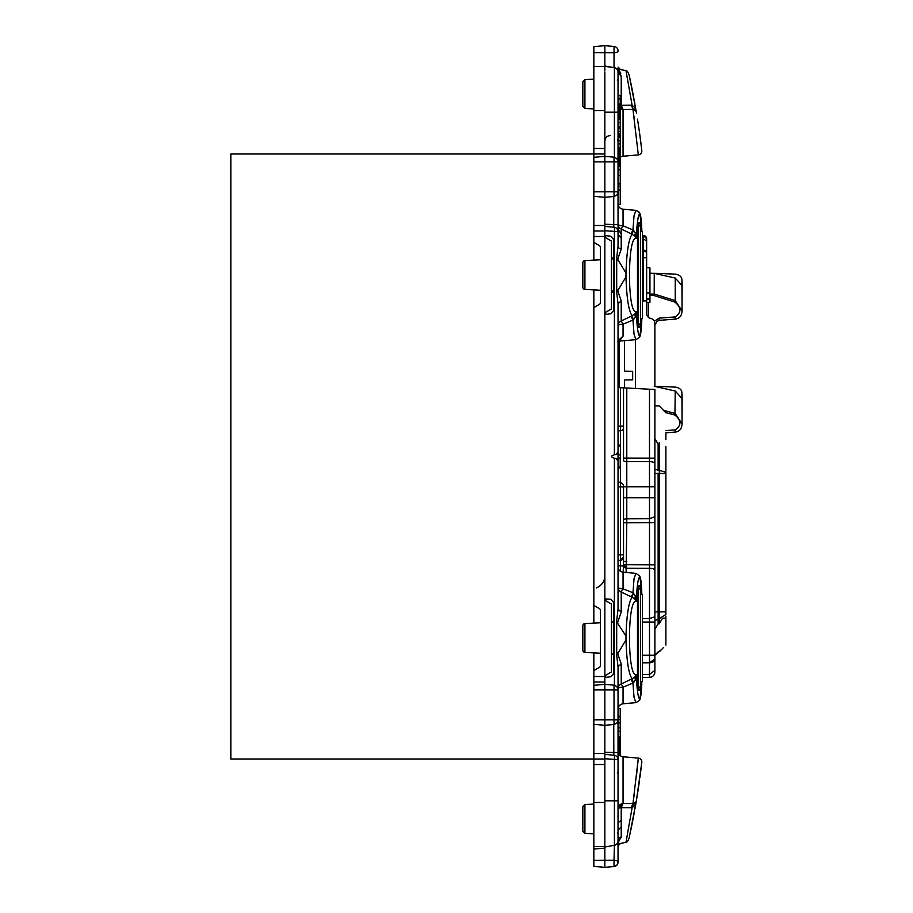 <?xml version="1.0" encoding="UTF-8"?>
<svg xmlns="http://www.w3.org/2000/svg" width="913" height="913" viewBox="0 0 913 913"><rect width="100%" height="100%" fill="white"/><g stroke="black" fill="none" stroke-linecap="round" stroke-linejoin="round"><path stroke-width="1.37" d="M635.528 388.481L635.528 339.693M624.526 340.652L624.526 371.169L632.663 371.306L632.663 379.831L624.526 379.968L624.526 387.899M619.071 341.142L619.071 387.614M614.027 67.619L614.027 46.449L604.84 45.65L593.838 46.609L593.838 66.546L604.84 66.546M604.84 71.956L604.84 224.244L613.753 224.587L613.753 196.512M593.838 66.546L593.838 154L604.84 154M604.84 757.744L604.84 752.244L618.033 752.586L618.033 759.616A4.405 4.405 0 0 0 614.038 755.234L604.84 754.389L604.84 758.737L604.84 725.299L593.838 724.329L593.838 759L230.841 759L230.841 154L593.838 154L593.838 157.321L604.84 156.351L614.027 157.162L616.857 158.542L618.033 161.544L618.033 224.587L613.753 224.587L613.821 227.211M593.838 196.055L593.838 191.798L614.027 191.798L614.027 196.489L604.84 197.299L593.838 196.329L593.838 236.501L604.84 236.501L604.84 314.426L610.683 313.81L613.639 310.534L613.639 239.468L610.683 236.193L604.84 235.577L604.84 229.745M593.838 231L604.84 231M593.838 289.877L593.838 307.578L599.339 304.406A2.203 2.203 0 0 0 600.434 302.5L600.434 247.503A2.203 2.203 0 0 0 599.339 245.597L593.838 242.424L593.838 260.125M593.838 623.123L593.838 605.422L599.339 608.594A2.203 2.203 0 0 1 600.434 610.5L600.434 665.497A2.203 2.203 0 0 1 599.339 667.403L593.838 670.576L593.838 652.875M593.838 670.576L593.838 682L604.84 682M593.838 682L593.838 685.321L604.84 684.351L604.851 676.841L605.935 675.141L611.436 671.968L611.436 604.029L605.935 600.857L604.84 598.951L604.851 676.841M604.84 846.454L593.838 846.454L593.838 759L604.84 759M614.038 755.234A4.405 0.765 95.3 0 1 614.403 759.616L614.403 800.804L604.84 800.804L604.84 867.35L614.027 866.551L604.84 867.35L614.027 866.551L604.84 867.35L593.838 866.391L593.838 860.297L614.027 860.24L614.403 845.312L604.84 847.002M593.838 307.578L593.838 605.422M593.838 236.501L593.838 242.424M604.84 677.423L610.683 676.807L613.639 673.532L613.639 602.466L610.683 599.19L604.84 598.951M604.84 235.577L605.935 237.859L611.436 241.032L611.436 308.971L605.935 312.143L604.84 314.049M596.588 587.915C601.884 585.222 604.634 581.33 604.84 576.24M618.033 165.356L620.235 165.356L620.235 166.177L618.033 166.177L620.235 166.177L620.235 175.558L618.033 175.558M618.033 169.75L620.235 169.75M618.033 137.247L620.235 137.247L620.235 114.741L618.033 114.753L620.235 114.639L618.033 114.639M618.033 140.819L620.235 140.819L620.235 137.247M618.033 137.19L620.235 137.19M618.033 136.893L620.235 136.893M618.033 136.596L620.235 136.596M618.033 136.311L620.235 136.311M618.033 136.026L620.235 136.026M618.033 135.752L620.235 135.752M618.033 135.489L620.235 135.489M618.033 135.238L620.235 135.238M618.033 134.998L620.235 134.998M618.033 134.759L620.235 134.759M618.033 134.542L620.235 134.542M618.033 134.348L620.235 134.348M618.033 134.154L620.235 134.154L618.033 134.143M618.033 143.866L620.235 143.866L620.235 140.819M618.033 119.261L620.235 119.261M618.033 122.593L620.235 122.593M618.033 119.158L620.235 119.158M618.033 118.758L620.235 118.758M618.033 118.37L620.235 118.37M618.033 117.982L620.235 117.982M618.033 117.629L620.235 117.629M618.033 117.275L620.235 117.275M618.033 116.932L620.235 116.932M618.033 116.613L620.235 116.613M618.033 116.305L620.235 116.305M618.033 116.008L620.235 116.008M618.033 115.723L620.235 115.723M618.033 115.46L620.235 115.46M618.033 115.209L620.235 115.209M618.033 114.981L620.235 114.981M618.033 114.901L620.235 114.901M618.033 114.833L620.235 114.833L618.033 114.787M618.033 164.568L620.235 164.568L620.235 143.866M620.235 165.356L620.235 164.568M618.033 163.792L620.235 163.792M618.033 163.062L620.235 163.062M618.033 162.377L620.235 162.377M618.033 162.137L620.235 162.137M618.033 161.875L620.235 161.875M618.033 161.635L620.235 161.635M618.033 161.43L620.235 161.43M618.033 161.236L620.235 161.236M618.033 161.065L620.235 161.065M618.033 160.928L620.235 160.928M618.033 160.802L620.235 160.802M618.033 160.699L620.235 160.699M618.033 160.62L620.235 160.62M618.033 160.551L620.235 160.551M618.033 160.517L620.235 160.505M618.033 133.697L620.235 133.697M618.033 131.346L620.235 131.346M618.033 128.265L620.235 128.265M618.033 127.968L620.235 127.968M618.033 127.717L620.235 127.717M618.033 127.5L620.235 127.5M618.033 127.318L620.235 127.318M618.033 127.181L620.235 127.181M618.033 127.09L620.235 127.09M618.033 127.044L620.235 127.044L618.033 127.033M604.84 66.329L614.403 67.688A4.405 4.405 0 0 1 618.033 72.024L618.033 95.386L620.235 95.386L620.235 114.639M618.033 114.387L620.235 114.387M618.033 114.125L620.235 114.125M618.033 113.863L620.235 113.863M618.033 113.589L620.235 113.589M618.033 113.315L620.235 113.315M618.033 112.756L620.235 112.756M618.033 112.482L620.235 112.482M618.033 112.219L620.235 112.219M618.033 111.945L620.235 111.945M618.033 111.546L620.235 111.546M618.033 111.146L620.235 111.146M618.033 110.747L620.235 110.747M618.033 110.359L620.235 110.359M618.033 109.971L620.235 109.971M618.033 109.571L620.235 109.571M618.033 109.195L620.235 109.195M618.033 108.807L620.235 108.807M618.033 108.442L623.054 109.457L633.382 109.446L635.38 110.359L632.971 109.434L632.127 105.303L631.123 105.223L633.382 109.446M618.033 108.065L620.235 108.065M618.033 107.711L620.235 107.711M618.033 107.357L620.235 107.357M618.033 107.004L620.235 107.004M618.033 106.673L620.235 106.673M618.033 106.342L620.235 106.342M618.033 106.022L620.235 106.022M618.033 105.885L620.235 105.885M618.033 105.76L620.235 105.76M618.033 105.623L620.235 105.623M618.033 105.36L620.235 105.36M618.033 105.235L620.235 105.235A5.501 1.187 0 0 0 621.217 105.326L631.123 105.223M618.033 105.109L620.235 105.109M618.033 104.858L620.235 104.858M618.033 104.744L620.235 104.744M618.033 104.63L620.235 104.63M618.033 104.516L620.235 104.516M618.033 104.413L620.235 104.413M618.033 104.31L620.235 104.31M618.033 98.946L620.235 98.946M618.033 104.208L620.235 104.208M618.033 104.116L620.235 104.116M618.033 186.355L620.235 186.355L620.235 175.558M618.033 189.95L620.235 189.95L620.235 186.355M618.033 204.421L620.235 204.421L620.235 189.95M618.033 183.49L620.235 183.49M618.033 183.97L620.235 183.97M618.033 159.707L620.235 159.707M618.033 158.828L620.235 158.828M618.033 157.881L620.235 157.881M618.033 156.865L620.235 156.865M618.033 155.803L620.235 155.803M618.033 154.696L620.235 154.696M618.033 153.567L620.235 153.567M618.033 152.414L620.235 152.414M618.033 151.98L620.235 151.98M618.033 151.569L620.235 151.569M618.033 151.181L620.235 151.181M618.033 150.816L620.235 150.816M618.033 150.474L620.235 150.474M618.033 150.166L620.235 150.166M618.033 149.869L620.235 149.869M618.033 149.595L620.235 149.595M618.033 149.355L620.235 149.355M618.033 149.139L620.235 149.139M618.033 148.945L620.235 148.945M618.033 148.773L620.235 148.773M618.033 148.636L620.235 148.636M618.033 148.522L620.235 148.522M618.033 148.431L620.235 148.431M618.033 148.374L620.235 148.374M618.033 147.438L620.235 147.438M618.033 727.741L620.235 727.741L620.235 736.688L618.033 736.688L620.235 736.757L618.033 736.757M618.033 731.302L620.235 731.302M618.033 744.46L620.235 744.46L620.235 736.757M618.033 744.791L620.235 744.46M618.033 743.844L620.235 743.844M618.033 743.228L620.235 743.228M618.033 742.623L620.235 742.623M618.033 742.029L620.235 742.029M618.033 741.459L620.235 741.459M618.033 740.888L620.235 740.888M618.033 740.352L620.235 740.352M618.033 739.827L620.235 739.827M618.033 739.336L620.235 739.336M618.033 738.879L620.235 738.879M618.033 738.412L620.235 738.412M618.033 738.001L620.235 738.001M618.033 737.636L620.235 737.636M618.033 737.327L620.235 737.327M618.033 737.088L620.235 737.088M618.033 736.894L620.235 736.894M618.078 708.579L620.235 708.579L620.235 716.271L618.033 716.271M618.033 722.97L620.235 722.97L620.235 716.271M620.235 727.741L620.235 722.97M618.033 719.376L620.235 719.376M618.033 716.99L620.235 716.99M620.167 755.633L620.235 744.791M619.425 754.948L620.235 754.948M618.888 754.229L620.235 754.229M618.5 753.51L620.235 753.51M618.238 752.78L620.235 752.78M618.09 752.05L620.235 752.05M618.033 751.319L620.235 751.319M618.033 750.612L620.235 750.612M618.033 749.915L620.235 749.915M618.033 749.253L620.235 749.253M618.033 748.603L620.235 748.603M618.033 748.009L620.235 748.009M618.033 747.45L620.235 747.45M618.033 746.937L620.235 746.937M618.033 746.48L620.235 746.48M618.033 746.069L620.235 746.069M618.033 745.704L620.235 745.704M618.033 745.407L620.235 745.407M618.033 745.145L620.235 745.145M618.033 744.94L620.235 744.94M604.84 598.574L604.84 314.426M614.403 685.207L614.403 458.2C610.626 457.071 610.626 455.941 614.403 454.8L618.033 454.115L618.033 458.885A2.203 1.906 0 0 0 620.235 456.979L620.235 466.315L618.033 469.659M613.753 724.511L613.821 755.211M604.84 800.804L604.84 758.737L618.033 759.616L618.033 862.169A4.405 4.405 180 0 1 614.027 866.551A4.405 4.405 0 0 0 618.033 862.169A4.405 4.405 180 0 1 614.027 866.551A4.405 4.405 0 0 0 618.033 862.169L616.857 865.159L614.027 866.551L614.027 860.24A4.405 1.506 180 0 1 618.033 861.746L618.033 821.472L618.033 822.739L621.217 820.319L621.217 807.674L632.195 807.674M604.84 848.097L593.838 849.067L593.838 860.297M593.838 846.454L593.838 849.067M604.84 841.044L604.84 842.322M604.84 79.522L604.84 80.321M616.926 69.103L614.403 67.688L604.84 65.998L604.84 70.678M614.403 454.8L614.403 231.617A4.405 0.765 -84.7 0 0 614.038 227.234L604.84 226.39L604.84 230.738L618.033 231.617A4.405 4.405 0 0 0 614.038 227.234M640.447 324.047L640.447 225.945L639.853 222.932L638.552 222.726C637.925 223.023 637.571 225.214 637.479 229.289L637.479 320.714C637.571 324.788 637.925 326.98 638.552 327.276L639.853 327.071L640.447 324.047L637.285 323.944M614.403 458.2L618.033 458.885L618.033 460.917L616.241 458.885M637.285 686.953L638.187 687.01A3.298 2.705 -89 0 0 639.853 690.068L638.552 690.274C637.925 689.977 637.571 687.786 637.479 683.711L637.479 592.286C637.571 588.212 637.925 586.02 638.552 585.724L639.602 585.712L638.552 585.724M593.838 724.055L593.838 719.798L614.027 719.798L614.027 724.488L604.84 725.299L604.84 684.351L614.027 685.161L616.857 686.542L618.033 689.543L618.033 752.586M593.838 719.798L593.838 689.851L614.027 689.851L614.027 685.161M593.838 685.595L593.838 689.851M618.033 800.804L618.033 834.254L618.033 800.804L614.403 800.804L614.403 845.312A4.405 4.405 0 0 0 614.415 845.312A4.405 4.405 0 0 0 618.033 840.976L618.033 834.744M616.492 844.331L617.61 842.882M637.479 793.99L637.799 791.936M638.518 787.246L636.395 800.61L634.775 805.357L632.127 807.697L625.976 842.345L618.033 843.886M615.282 46.757L614.027 46.449A4.405 4.405 0 0 1 618.033 50.831L618.033 50.831A4.405 4.405 0 0 0 614.027 46.449A4.405 4.405 0 0 1 618.033 50.831L618.033 50.831A4.405 4.405 0 0 0 614.027 46.449L604.84 45.65L614.027 46.449L604.84 45.65L604.84 65.998M614.403 157.207L614.403 67.688A4.405 4.405 0 0 1 618.033 72.024L618.033 169.122M593.838 191.798L593.838 161.852L614.027 161.852L614.027 157.162M593.838 157.595L593.838 161.852M623.054 769.328L623.054 756.774C619.973 756.238 618.295 754.412 618.033 751.296L618.033 734.178M621.217 612.064L617.462 623.008L625.976 636.053C626.683 614.711 628.737 601.781 632.127 597.239L621.217 592.012L621.217 612.064L618.033 609.313L618.033 460.917M618.033 468.209A2.203 1.906 0 0 0 620.235 466.315L620.235 456.979M616.697 292.365L625.976 276.947L625.976 273.055L616.697 257.637L616.697 292.365L618.033 303.687L618.033 452.072L616.241 454.115M620.235 843.452L620.235 843.452A2.203 1.096 0 0 1 618.033 844.525M620.235 69.548L620.235 69.548A2.203 1.096 0 0 0 618.033 68.475L618.033 69.114L625.976 70.655L632.127 105.303L634.775 107.643L636.395 112.39L634.775 107.643L636.395 112.39L629.16 75.049L636.555 113.338M618.033 444.791L620.235 446.685L618.033 443.341M642.467 231.446L641.805 231.434L642.467 231.446L642.467 318.557L641.805 318.569C640.173 341.428 638.381 340.88 636.395 316.925L635.38 316.925L636.395 311.413L636.395 316.925M642.467 681.555L641.805 681.566L642.467 681.555L642.467 594.443L641.805 594.431C640.173 571.572 638.381 572.12 636.395 596.075L635.38 596.075L636.395 601.587L636.395 596.075M642.467 318.557L641.828 318.58C641.36 336.886 639.237 337.764 639.283 337.57L635.916 339.659L619.299 341.108L623.054 336.167L618.033 340.583M642.467 594.443L641.828 594.42C641.405 577.861 639.773 576.023 639.511 575.806L635.916 573.341L623.054 572.211L623.054 588.817L632.971 592.742L634.044 578.705L635.916 573.341M584.925 108.464L584.925 79.636L582.836 81.839L582.836 106.262L584.925 108.464L593.838 108.921M582.836 650.216L582.836 625.793L582.836 650.216A2.203 2.203 0 0 0 584.925 652.407L600.434 653.217M582.836 625.793A2.203 2.203 0 0 1 584.925 623.59L600.434 622.78M582.836 647.785L582.836 628.212M582.836 262.784L582.836 287.207L582.836 262.784A2.203 2.203 0 0 1 584.925 260.593L600.434 259.783M582.836 287.207A2.203 2.203 0 0 0 584.925 289.41L600.434 290.22M582.836 265.215L582.836 284.788M584.925 804.536L584.925 833.364L582.836 831.161L582.836 806.738L584.925 804.536L593.838 804.079M582.836 818.95C582.836 806.327 582.836 806.327 582.836 818.95M611.436 259.201L611.55 259.201A2.203 2.203 180 0 0 613.639 256.998L611.55 259.201L611.55 290.802A2.203 2.203 0 0 1 613.639 293.005L611.436 290.802M611.436 622.198L611.55 622.198A2.203 2.203 0 0 0 613.639 619.995M611.436 653.799L611.55 653.799A2.203 2.203 0 0 1 613.639 656.002M617.462 69L621.217 76.178L618.033 72.024L621.217 76.178L620.235 75.688M618.033 69.479L618.968 70.415M619.436 70.986L620.76 73.497M618.01 231.149L618.033 224.587M617.462 260.011L621.217 249.066A5.501 3.024 0 0 1 618.033 246.316L618.033 231.617M618.033 229.437L621.217 233.796L621.217 238.293L618.033 234.401M616.697 257.637L618.033 246.316M618.033 303.687L621.217 300.936L617.462 289.992M618.033 609.313L616.697 620.635L617.462 623.008M625.976 636.053L625.976 639.945L616.697 655.363L618.033 666.684L618.033 688.859A5.501 1.678 180 0 1 623.054 687.181L633.382 682.901L635.38 679.923L636.395 679.923L636.395 674.422L635.38 679.923L634.775 677.069L632.127 678.758L633.382 682.901M616.697 655.363L616.697 620.635M617.462 652.989L621.217 663.934L618.033 666.684M621.217 820.319L621.217 827.018L618.033 830.134L618.033 840.976A5.501 4.588 0 0 1 621.217 836.822L618.033 840.976M617.462 844L621.217 836.822L620.235 837.312L621.217 836.822L621.16 837.712M635.916 339.659L634.044 334.306L632.971 320.258L631.123 316.218L634.775 314.072L636.395 311.413C627.185 316.001 627.185 234.002 636.395 238.578L636.395 233.077C638.381 209.123 640.173 208.575 641.805 231.434L641.828 231.434C641.405 214.863 639.773 213.026 639.511 212.809L635.916 210.344L634.044 215.696L632.971 229.745L631.123 233.785L634.775 235.931L635.38 233.077L636.395 238.578L634.775 235.931M636.395 679.923C638.381 703.877 640.173 704.425 641.805 681.566L641.828 681.566C641.36 699.883 639.237 700.762 639.283 700.568L635.916 702.656L634.044 697.292L632.971 683.255L631.123 679.215L632.127 678.758C628.737 674.216 626.683 661.286 625.976 639.945M623.054 701.743L623.054 703.25M636.178 801.934L634.98 808.781M634.204 813.049L629.297 837.312M630.849 830.065L633.417 817.203M623.054 757.47L623.054 756.774L638.324 758.11L632.971 803.566L634.261 794.082L632.971 803.566L635.471 802.538M638.758 785.682L638.86 784.918M640.081 776.21L641.394 765.881M636.384 776.666L638.324 758.11A3.846 3.846 0 0 1 641.805 762.378A3.846 3.846 0 0 0 638.324 758.11A3.846 3.846 0 0 1 641.805 762.378L636.395 800.61L629.16 837.951L636.566 799.651M641.257 767.034L640.344 774.247M640.23 775.103L640.116 775.97M618.033 731.781L618.033 751.296A5.501 5.501 0 0 0 623.054 756.774L623.054 803.543L633.382 803.554L632.127 807.697M621.217 807.674A5.501 1.187 0 0 0 618.033 808.758A5.501 5.238 0 0 1 623.054 803.543L621.217 807.674A5.501 2.419 93.8 0 1 623.054 803.543L618.033 808.758M636.635 799.206L639.203 782.601M639.956 777.191L640.629 772.078M632.971 803.566L631.123 807.777M634.775 805.357L635.562 802.436M641.805 762.378A3.846 3.846 0 0 0 638.324 758.11A3.846 3.846 0 0 1 641.805 762.378A3.846 3.846 0 0 0 638.324 758.11A3.846 3.846 0 0 1 641.805 762.378A3.846 3.846 0 0 0 638.324 758.11M635.984 801.808L636.395 800.621M621.217 663.934L621.217 683.997L631.123 679.215M635.916 702.656L623.054 703.786L623.054 687.181L621.217 683.997A5.501 5.375 0 0 0 618.033 688.859M638.198 687.329L638.107 689.669M631.123 596.782L633.382 593.096L632.127 597.239L634.775 598.928L636.395 601.587C627.185 596.999 627.185 678.998 636.395 674.422L634.775 677.069M621.217 592.012A5.501 5.375 0 0 1 618.033 587.139A5.501 1.678 180 0 0 623.054 588.817L621.217 592.012M633.382 593.096L635.38 596.075L634.775 598.928M625.976 273.055C626.683 251.714 628.737 238.784 632.127 234.242L633.382 230.099L623.054 225.819L623.054 209.214C619.973 208.678 618.306 206.852 618.033 203.736C618.306 206.852 619.973 208.678 623.054 209.214L623.054 209.682M621.217 233.796L621.217 229.003L631.123 233.785M621.217 229.003A5.501 5.375 0 0 1 618.033 224.142A5.501 1.678 180 0 0 623.054 225.819L621.217 229.003M638.198 225.671L638.107 223.331M623.054 219.36L623.054 215.788M633.382 230.099L635.38 233.077L636.395 233.077M631.123 316.218L621.217 320.988A5.501 5.375 0 0 0 618.033 325.861A5.501 1.678 180 0 1 623.054 324.183L633.382 319.904L632.127 315.761C628.737 311.219 626.683 298.289 625.976 276.947M621.217 300.936L621.217 320.988L623.054 324.183L623.054 336.167M633.382 319.904L635.38 316.925L634.775 314.072M636.293 111.934L635.562 110.564M623.054 110.987L623.054 118.131L623.054 109.457L621.217 105.326A5.501 2.419 -93.8 0 0 623.054 109.457L623.054 156.226L638.324 154.89L632.971 109.434M638.324 154.89A3.846 3.846 0 0 0 641.805 150.622A3.846 3.846 0 0 1 638.324 154.89A3.846 3.846 0 0 0 641.805 150.622A3.846 3.846 0 0 1 638.324 154.89A3.846 3.846 0 0 0 641.805 150.622A3.846 3.846 0 0 1 638.324 154.89A3.846 3.846 0 0 0 641.805 150.622A3.846 3.846 0 0 1 638.324 154.89L623.054 156.226A5.501 5.501 0 0 0 620.235 157.31A5.501 5.501 0 0 1 623.054 156.226L623.054 143.672M637.502 119.158L639.317 131.255M640.298 138.354L640.447 139.484M640.424 139.392L640.732 141.743M641.702 149.686L639.705 133.994M634.923 103.899L629.479 76.544M629.902 78.484L630.267 80.184M630.849 82.935L633.234 94.849M634.261 118.918L633.805 115.529M623.054 156.191L623.054 155.53M640.31 138.502L640.835 142.519M641.314 146.445L640.641 141.059M639.716 134.074L639.568 133.024M638.061 122.73L637.616 119.865M636.532 113.155L636.384 112.288M618.033 861.746L618.033 845.895L620.235 843.703M639.271 782.099L638.552 787.052M639.853 777.887L640.447 773.448M640.036 136.448L639.853 135.113M640.275 138.228L640.447 139.552M639.853 222.932A3.298 2.705 -91 0 0 638.187 225.99L637.285 226.047M640.447 225.945L638.187 225.99L638.187 324.012A3.298 2.705 -89 0 0 639.853 327.071M639.602 585.712L639.853 585.929A3.298 2.705 -91 0 0 638.187 588.988L638.187 687.01L640.447 687.055L640.447 588.953L637.285 589.056M639.853 585.929L640.447 588.953M639.853 690.068L640.447 687.055M643.403 253.38L643.391 257.717L646.632 257.717L646.632 314.871L649.862 318.181C652.955 318.717 654.621 320.543 654.883 323.659L654.883 386.325M642.467 238.487L646.632 240.895L646.632 252.445L646.632 238.772A3.298 3.298 0 0 0 643.391 235.474L646.632 238.772A3.298 3.298 0 0 0 643.391 235.474L643.391 238.498L643.391 235.474L642.467 235.451M646.632 257.717L646.632 252.445A3.298 2.26 180 0 0 643.391 250.173L642.467 250.173M665.885 490.886L665.885 446.697M665.885 554.762L665.885 544.502M665.885 571.527L665.885 564.029L665.885 571.527M642.467 622.073L649.485 622.05L649.485 568.354L626.592 568.285L623.442 567.235L623.157 572.223M658.125 611.881L658.125 473.482L659.289 473.482L659.289 611.87L665.885 611.87L665.885 614.438L659.289 618.626L659.289 623.773L658.125 623.899L654.883 629.319L654.883 620.669L659.289 618.626L659.289 611.87L658.125 611.881L658.125 618.637L658.125 611.881L658.125 618.637L658.125 611.881L654.883 611.881L654.883 522.704L626.786 522.772L626.101 572.485M623.442 567.235L623.533 561.449L626.786 561.449M626.66 566.265L620.406 565.82L620.406 571.264M642.467 677.549L649.485 677.423C652.772 677.047 654.575 675.221 654.883 671.922A5.501 5.501 0 0 1 649.485 677.423L649.485 674.399L649.485 677.423C652.772 677.047 654.575 675.221 654.883 671.922A5.501 5.501 0 0 1 649.485 677.423M665.885 610.968L665.885 611.87L659.289 611.87L659.289 613.319M649.942 267.874L646.632 267.703L649.942 267.874L646.632 267.703L649.942 267.874L649.942 302.329L646.632 302.5M665.885 486.755L665.885 473.482L659.289 473.482L659.289 470.343L665.885 472.295M665.885 585.587L665.885 578.374L665.885 585.587M665.885 509.214L665.885 502.401M665.885 611.961L665.885 473.482M665.885 454.571L665.885 451.193M659.289 442.565L659.289 470.343L654.883 469.396M665.885 459.912L665.885 459.125M665.885 458.28L665.885 457.447M665.885 456.409L665.885 455.564M665.885 456.717L665.885 457.402M665.885 458.486L665.885 459.285M682.011 424.191L682.022 423.86C681.828 428.768 679.603 431.507 675.335 432.077L665.885 432.796L665.885 439.541M665.885 447.804L665.885 451.992M623.533 522.772L626.786 522.772L626.786 518.801L649.485 518.71L649.485 568.354A5.501 1.758 0 0 1 654.883 570.1L654.883 655.237L661.765 649.303M659.483 651.665L663.603 647.408M665.885 600.046L665.885 600.686M665.885 601.599L665.885 602.637M665.885 604.269L665.885 605.764M665.885 607.396L665.885 608.891M665.885 599.864L665.885 598.974M665.885 597.764L665.885 596.509M665.885 594.637L665.885 592.605M665.885 591.396L665.885 590.494M642.467 655.283L649.485 655.237L649.485 622.05L654.883 622.05L654.883 643.334M623.533 557.033L623.533 561.449L623.533 554.83L620.406 554.83L620.406 560.331L623.533 557.033A3.298 3.298 0 0 1 620.406 560.331L618.033 560.456L620.406 560.331L620.406 565.82L618.033 565.946M618.033 554.956L620.406 554.83L620.406 482.235L618.033 482.167M618.033 430.833L620.406 430.765L620.406 426.086L623.533 426.086L623.533 387.854L618.033 387.557M623.533 387.854L626.786 388.014L626.786 461.579L649.485 461.658L649.485 486.755L626.786 486.755L626.786 461.579A3.298 1.05 0 0 1 623.533 460.529L623.533 427.957A3.298 2.807 180 0 1 620.406 430.765L620.406 482.235L623.533 485.043L623.533 486.914L618.033 486.834M623.533 554.83L623.533 486.914M623.533 427.957L623.533 426.086M623.533 460.529L623.533 458.086L654.883 458.143L654.883 516.724L654.883 497.745L649.485 497.745L649.485 518.71L654.883 516.724L654.883 522.704M654.883 655.18L658.125 651.882M642.467 674.513L649.485 674.399L654.883 670.404L654.883 659.003L654.883 671.922M642.467 662.827L649.485 662.781L649.485 655.237L654.883 655.237L654.883 659.003L649.542 662.781M654.883 570.1L654.883 564.85L623.488 564.713M646.632 292.913L649.942 292.97M665.885 645.046L665.885 616.127M654.883 438.651L658.125 444.117L658.125 470.343M665.885 618.055L662.473 618.238L659.289 623.773M626.786 388.014L649.485 389.212L649.485 461.658A5.501 1.758 0 0 1 654.883 463.405M649.485 389.212L654.883 389.497L654.883 458.143M646.632 300.811L643.391 300.97L643.391 257.717L642.467 257.717M642.467 301.028L643.391 300.97M654.256 386.313L657.805 386.37L654.256 386.313L675.243 391.026L674.912 415.05C681.486 420.482 681.589 425.424 675.198 429.875L675.243 431.267M663.386 410.222L675.243 413.543L682.022 423.86L682.125 399.095M675.243 391.026C675.243 385.743 675.243 385.743 675.243 391.026L682.114 398.616L682.034 393.88M648.31 317.747L648.31 302.408M654.199 294.089L649.942 294.066L654.233 294.089L653.948 295.527L674.912 302.089L675.232 300.582L654.199 294.032L654.256 273.341L649.942 273.272L657.805 273.409L654.256 273.341L675.243 278.054L675.243 300.582L682.022 310.888C681.828 315.807 679.603 318.534 675.335 319.105L659.186 320.36L657.177 321.296L654.883 324.8M682.011 311.23L682.125 286.123M659.095 319.527L659.06 318.158L675.198 316.914L675.243 318.295M675.243 278.054C675.243 272.77 675.243 272.77 675.243 278.054L682.114 285.643L682.034 280.907M593.838 110.553L604.84 110.553M593.838 148.499L604.84 148.499M593.838 225.5L604.84 225.5M593.838 753.499L604.84 753.499M593.838 764.501L604.84 764.501M593.838 802.447L604.84 802.447M593.838 676.499L604.84 676.499M618.033 113.041L620.235 113.041M618.033 105.497L620.235 105.497M618.033 104.984L620.235 104.984M618.033 112.196L604.84 112.196M593.838 52.703L614.027 52.76A4.405 1.506 0 0 0 618.033 51.254M618.033 719.798L614.027 719.798L614.027 689.851L618.033 689.851M618.033 452.072L618.033 454.115A2.203 1.906 0 0 1 620.235 456.021M618.033 191.798L614.027 191.798L614.027 161.852L618.033 161.852M584.925 623.59L584.925 652.407M584.925 289.41L584.925 260.593M611.55 622.198L611.55 653.799M621.217 238.293L621.217 249.066M621.217 827.018L621.217 836.822M618.033 751.296A5.501 5.501 0 0 0 623.054 756.774M621.217 76.178L621.217 105.326M649.485 662.427L649.485 661.446M649.485 661.366L649.485 657.817M654.883 659.003A5.501 3.778 0 0 1 649.485 662.781L649.485 674.399M642.467 618.569L649.485 618.546L654.883 616.8M654.883 486.755L649.485 486.755L649.485 497.745L626.786 497.745L626.786 518.801A3.298 1.198 0 0 0 623.533 519.988M623.533 486.755L626.786 486.755L626.786 497.745L623.533 497.745M643.391 238.498L643.391 250.173L646.632 252.445M618.033 426.166L620.406 426.086L620.406 387.683M658.125 473.482L654.883 473.482M643.391 257.717L643.391 250.173M646.632 299.202L649.942 299.03M646.632 298.597L649.942 298.665M658.125 618.637L658.125 623.899M675.198 429.875L665.885 430.594M665.691 412.608L674.912 415.05M659.06 318.158L654.324 321.25M675.198 316.914C681.589 312.463 681.486 307.521 674.924 302.089M653.948 295.527L649.942 295.504M610.295 135.535C606.974 135.889 605.159 137.715 604.84 141.036M614.027 724.488L616.857 723.107L618.033 720.106M617.987 862.865L618.033 862.169M617.987 50.135L618.033 50.831L617.987 50.135M618.033 67.106L620.235 69.297M614.027 196.489L616.857 195.108L618.033 192.107M617.393 80.31L618.033 78.746M617.393 139.689L618.033 141.253M617.393 832.69L618.033 834.254M617.393 773.311L618.033 771.747M584.925 79.636L593.838 79.169M584.925 833.364L593.838 833.831M623.054 209.214L635.916 210.344L638.849 211.862L640.024 213.916L641.611 224.621M641.771 228.455L641.828 231.423M641.771 684.545L641.611 688.379M641.109 694.028L640.994 694.827M623.054 703.786C619.973 704.322 618.306 706.148 618.033 709.264C618.306 706.148 619.973 704.322 623.054 703.786M628.989 838.705L629.205 837.723C628.144 840.77 627.117 842.288 626.124 842.311M636.019 801.762L636.293 801.078M623.054 572.211C619.973 571.686 618.306 569.86 618.033 566.733M617.439 341.645L619.299 341.108M626.124 70.689C627.117 70.712 628.144 72.241 629.205 75.277C628.144 72.23 627.117 70.712 626.124 70.689M636.019 111.238L636.293 111.922M665.885 412.813L659.289 405.977L654.883 405.897M682.057 423.552L681.92 392.601C681.646 389.589 679.42 387.763 675.243 387.089L657.805 386.37M682.057 310.591L681.92 279.629C681.646 276.628 679.42 274.79 675.243 274.128L657.805 273.409"/></g></svg>
